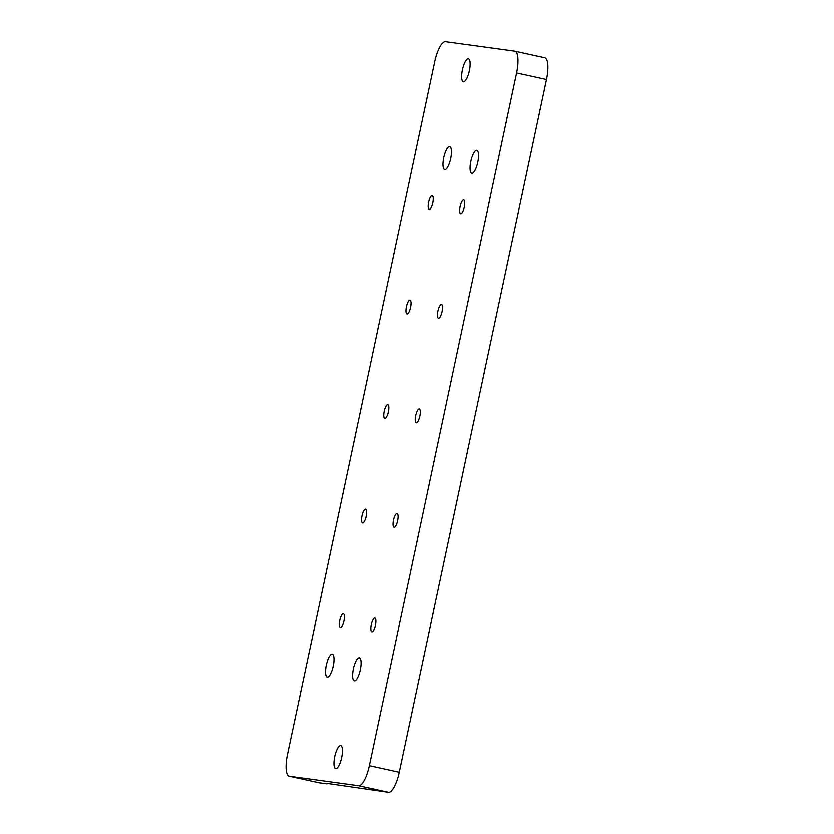 <?xml version="1.0" encoding="UTF-8"?>
<svg xmlns="http://www.w3.org/2000/svg" width="834" height="834" viewBox="0 0 834 834"><rect width="100%" height="100%" fill="white"/><g stroke="black" fill="none" stroke-linecap="round" stroke-linejoin="round"><path stroke-width="1.25" d="M371.286 624.614A7.058 2.095 102.4 0 1 374.873 618.004A7.058 2.095 102.4 0 1 375.436 625.187A7.058 2.095 102.4 0 1 371.849 631.786A7.058 2.095 102.4 0 1 371.286 624.614M428.655 202.235A7.058 2.095 102.4 0 1 432.252 195.636A7.058 2.095 102.4 0 1 432.815 202.808A7.058 2.095 102.4 0 1 429.218 209.417A7.058 2.095 102.4 0 1 428.655 202.235M460.139 206.551A7.058 2.095 102.4 0 1 463.735 199.952A7.058 2.095 102.4 0 1 464.298 207.124A7.058 2.095 102.4 0 1 460.702 213.723A7.058 2.095 102.4 0 1 460.139 206.551M339.792 620.298A7.058 2.095 102.4 0 1 343.389 613.699A7.058 2.095 102.4 0 1 343.952 620.871A7.058 2.095 102.4 0 1 340.355 627.47A7.058 2.095 102.4 0 1 339.792 620.298M384.224 411.266A7.058 2.095 102.4 0 1 387.82 404.667A7.058 2.095 102.4 0 1 388.383 411.84A7.058 2.095 102.4 0 1 384.787 418.439A7.058 2.095 102.4 0 1 384.224 411.266M415.718 415.582A7.058 2.095 102.4 0 1 419.304 408.973A7.058 2.095 102.4 0 1 419.867 416.156A7.058 2.095 102.4 0 1 416.281 422.755A7.058 2.095 102.4 0 1 415.718 415.582M406.439 306.756A7.058 2.095 102.4 0 1 410.036 300.146A7.058 2.095 102.4 0 1 410.599 307.319A7.058 2.095 102.4 0 1 407.002 313.928A7.058 2.095 102.4 0 1 406.439 306.756M437.933 311.072A7.058 2.095 102.4 0 1 441.52 304.462A7.058 2.095 102.4 0 1 442.083 311.635A7.058 2.095 102.4 0 1 438.486 318.244A7.058 2.095 102.4 0 1 437.933 311.072M393.502 520.093A7.058 2.095 102.4 0 1 397.088 513.494A7.058 2.095 102.4 0 1 397.651 520.666A7.058 2.095 102.4 0 1 394.065 527.276A7.058 2.095 102.4 0 1 393.502 520.093M362.008 515.787A7.058 2.095 102.4 0 1 365.605 509.178A7.058 2.095 102.4 0 1 366.168 516.35A7.058 2.095 102.4 0 1 362.571 522.96A7.058 2.095 102.4 0 1 362.008 515.787M477.778 162.286A11.759 3.482 -77.6 0 0 476.85 150.328A11.759 3.482 -77.6 0 0 470.856 161.337A11.759 3.482 -77.6 0 0 471.794 173.295A11.759 3.482 -77.6 0 0 477.778 162.286M450.704 158.575A11.759 3.482 -77.6 0 0 449.766 146.617A11.759 3.482 -77.6 0 0 443.771 157.626A11.759 3.482 -77.6 0 0 444.71 169.583A11.759 3.482 -77.6 0 0 450.704 158.575M469.365 70.786A11.759 3.482 -77.6 0 0 468.427 58.828A11.759 3.482 -77.6 0 0 462.432 69.837A11.759 3.482 -77.6 0 0 463.37 81.795A11.759 3.482 -77.6 0 0 469.365 70.786M333.235 666.085A11.759 3.482 -77.6 0 0 332.297 654.127A11.759 3.482 -77.6 0 0 326.313 665.136A11.759 3.482 -77.6 0 0 327.251 677.093A11.759 3.482 -77.6 0 0 333.235 666.085M360.319 669.796A11.759 3.482 -77.6 0 0 359.381 657.838A11.759 3.482 -77.6 0 0 353.387 668.847A11.759 3.482 -77.6 0 0 354.325 680.794A11.759 3.482 -77.6 0 0 360.319 669.796M341.659 757.585A11.759 3.482 -77.6 0 0 340.72 745.627A11.759 3.482 -77.6 0 0 334.726 756.636A11.759 3.482 -77.6 0 0 335.664 768.594A11.759 3.482 -77.6 0 0 341.659 757.585M327.064 783.387L388.529 792.3A21.371 6.338 -77.6 0 0 399.267 772.263L546.51 79.532A21.371 6.338 -77.6 0 0 544.811 57.796A21.371 6.338 -77.6 0 0 544.654 57.765M318.953 782.751A21.371 6.338 -77.6 0 0 319.099 782.782A21.371 6.338 -77.6 0 0 319.255 782.813L326.97 783.866M289.346 776.235L358.62 785.722A21.371 6.338 -77.6 0 0 369.358 765.685L516.6 72.954A21.371 6.338 -77.6 0 0 514.901 51.218A21.371 6.338 -77.6 0 0 514.745 51.187L445.471 41.7A21.371 6.338 -77.6 0 0 434.733 61.737L287.49 754.468A21.371 6.338 -77.6 0 0 289.189 776.204A21.371 6.338 -77.6 0 0 289.346 776.235L319.255 782.813M358.62 785.722L388.529 792.3M369.358 765.685L399.267 772.263M516.6 72.954L546.51 79.532M514.901 51.218L544.811 57.796M289.189 776.204L319.099 782.782"/></g></svg>
